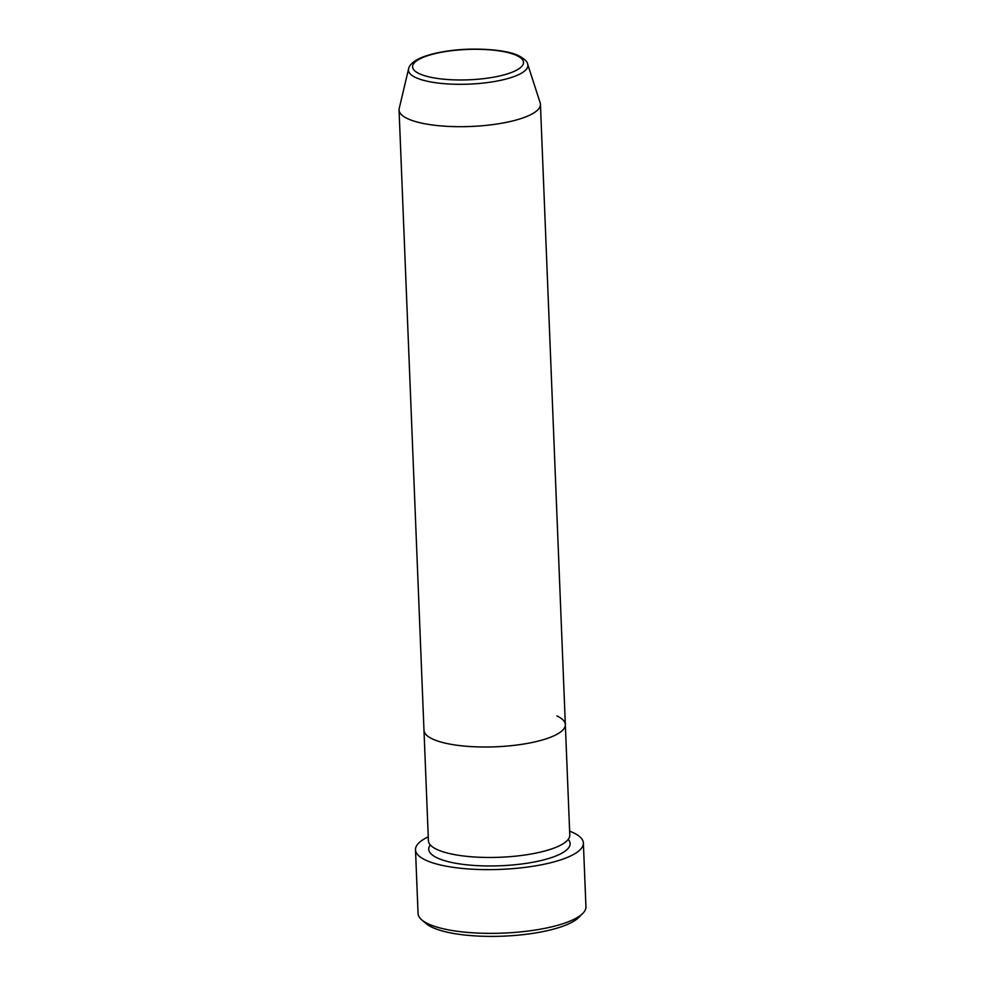<?xml version="1.0" encoding="UTF-8"?>
<svg xmlns="http://www.w3.org/2000/svg" width="985" height="985" viewBox="0 0 985 985"><rect width="100%" height="100%" fill="white"/><g stroke="black" fill="none" stroke-linecap="round" stroke-linejoin="round"><path stroke-width="1.48" d="M582.726 913.452L578.651 917.528A79.588 21.805 177.7 0 1 510.772 935.75A79.588 21.805 177.7 0 1 432.169 927.328A79.588 21.805 177.7 0 1 426.197 923.647L421.802 919.916A84.008 23.012 -2.3 0 0 428.106 923.807A84.008 23.012 -2.3 0 0 511.067 932.684A84.008 23.012 -2.3 0 0 582.726 913.452A84.008 23.012 -2.3 0 0 585.94 906.754L583.379 843.025A84.008 23.012 177.7 0 1 520.425 867.92A84.008 23.012 177.7 0 1 425.557 860.077A84.008 23.012 177.7 0 1 415.498 849.772A84.008 23.012 177.7 0 1 428.253 836.831M415.498 849.772L418.059 913.501A84.008 23.012 -2.3 0 0 421.802 919.916M556.882 715.923A70.735 19.38 177.7 0 1 565.341 724.591L569.786 835.058A70.735 19.38 177.7 0 1 516.78 856.027A70.735 19.38 177.7 0 1 436.872 849.415A70.735 19.38 177.7 0 1 428.413 840.734L423.981 730.267A70.735 19.38 177.7 0 0 432.44 738.947A70.735 19.38 177.7 0 1 423.981 730.267L399.06 109.951A70.735 19.38 177.7 0 1 399.208 108.473L408.566 68.925A59.777 16.376 177.7 0 0 415.596 77.507A59.777 16.376 177.7 0 0 485.297 82.838A59.777 16.376 177.7 0 0 527.664 64.136L540.162 102.809A70.735 19.38 177.7 0 1 540.433 104.275A70.735 19.38 177.7 0 1 487.427 125.243A70.735 19.38 177.7 0 1 407.519 118.631A70.735 19.38 177.7 0 1 399.06 109.951M569.625 831.155A84.008 23.012 177.7 0 1 573.332 832.719A84.008 23.012 177.7 0 1 583.379 843.025M565.341 724.591A70.735 19.38 177.7 0 1 512.335 745.559A70.735 19.38 177.7 0 1 432.44 738.947A70.735 19.38 177.7 0 0 512.335 745.559A70.735 19.38 177.7 0 0 565.341 724.591L540.433 104.275M568.234 839.38A70.735 19.38 177.7 0 1 524.562 863.599A70.735 19.38 177.7 0 1 437.217 857.91A70.735 19.38 177.7 0 1 430.31 844.921M516.854 55.591A55.505 15.206 -2.3 0 0 441.723 52.217A55.505 15.206 -2.3 0 0 419.228 73.666A55.505 15.206 -2.3 0 0 494.359 77.039A55.505 15.206 -2.3 0 0 516.854 55.591M527.664 64.136C527.48 61.747 524.562 58.989 518.91 55.837C507.152 49.484 472.308 46.874 445.417 51.38C434.545 53.079 425.791 55.505 419.13 58.632C412.777 61.796 409.255 65.232 408.566 68.925"/></g></svg>
